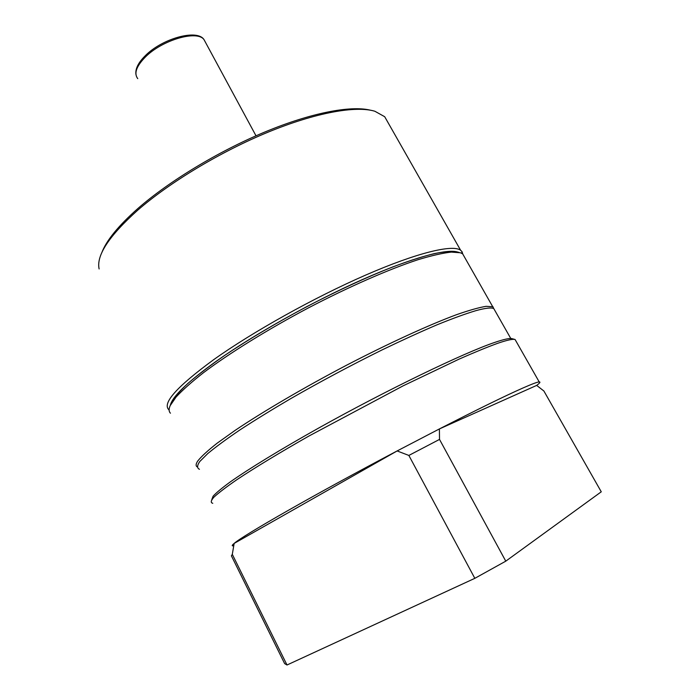 <?xml version="1.0" encoding="UTF-8"?>
<svg xmlns="http://www.w3.org/2000/svg" width="700" height="700" viewBox="0 0 700 700"><rect width="100%" height="100%" fill="white"/><g stroke="black" fill="none" stroke-linecap="round" stroke-linejoin="round"><path stroke-width="1.05" d="M458.246 252.28C447.904 248.054 411.898 257.574 361.97 279.755C312.104 301.901 253.593 334.731 216.107 361.358C187.81 381.736 172.559 396.331 170.354 405.134L171.159 402.885C174.064 397.644 179.69 391.125 188.02 383.311C197.907 374.841 210.245 365.461 225.024 355.171C249.235 338.984 276.658 322.709 307.283 306.364C338.021 290.421 366.45 277.296 392.569 266.998C408.748 260.977 422.704 256.498 434.455 253.575C444.754 251.554 452.454 251.037 457.555 252.035L459.095 252.429M464.739 257.512L462.639 253.811L460.416 252.77L451.308 252.096C442.759 253.041 431.69 255.57 418.101 259.683C389.034 269.211 349.099 286.659 308.219 308C267.435 329.63 229.416 353.211 203.595 372.61C191.713 381.92 182.534 390.066 176.059 397.058L170.17 405.659C168.691 409.027 168.779 411.539 170.441 413.201M197.059 466.804C195.633 465.789 195.843 463.881 197.689 461.09C201.241 456.566 207.725 450.608 217.123 443.214L235.121 430.377C263.314 411.425 304.08 387.511 346.596 365.199C389.078 343.14 429.135 324.835 456.558 314.676C469.201 310.257 479.054 307.475 486.106 306.329L492.73 306.74L494.183 309.286M199.447 469.289C196.91 468.142 197.006 465.561 199.745 461.554L207.786 453.548C215.801 446.889 226.537 438.996 239.986 429.879C254.879 420.166 271.757 409.771 290.605 398.703C320.53 381.535 351.059 365.251 382.209 349.851C402.089 340.27 420.359 331.922 437.027 324.809C452.436 318.553 465.325 313.845 475.702 310.713C485.214 308.079 491.242 307.37 493.78 308.586L495.206 311.089M211.803 499.555L213.106 496.195C216.265 492.73 222.014 487.952 230.344 481.863C249.095 468.659 280.648 449.347 318.771 427.989C386.986 389.874 464.1 352.704 494.778 342.405C504.088 339.238 509.871 338.004 512.129 338.686L515.025 339.491M516.084 341.311L515.077 339.509C512.794 338.835 506.992 340.113 497.648 343.324C487.349 347.06 474.425 352.363 458.885 359.214L403.121 385.849L308.945 436.021C279.466 452.786 254.625 467.871 236.836 479.71C226.301 486.972 218.671 492.791 213.929 497.149C210.84 500.657 210.446 502.696 212.765 503.282M232.304 554.339L287.009 665L284.637 663.6L231.402 555.835L232.304 554.339L234.159 543.41L397.119 450.949L408.852 455.438L439.512 439.408L505.776 561.164L601.265 491.802L543.883 391.002L536.673 385.402C539.866 383.014 540.706 381.85 539.192 381.911C537.364 382.007 531.93 384.046 522.918 388.01C505.207 395.832 477.365 409.474 439.399 428.934L397.119 450.949C315.822 493.771 242.804 535.561 234.159 543.41C232.138 545.081 231.7 545.895 232.846 545.869L233.66 545.764M439.512 439.408L439.399 428.934L536.673 385.402M505.776 561.164L474.827 578.331L287.009 665M474.827 578.331L408.852 455.438M232.846 545.869L233.721 545.449M515.077 339.509L539.192 381.911M101.666 253.015C106.207 240.678 118.361 225.776 138.119 208.303C169.286 181.107 218.409 151.366 264.714 132.072C311.054 112.805 350.656 105.315 370.309 110.171M388.412 123.27L384.685 116.707L374.859 111.248C355.976 105.507 315.971 112.516 268.328 132.055C220.71 151.611 169.689 182.324 137.567 210.324C108.964 236.031 96.145 255.57 99.12 268.949M169.12 409.99C161.621 403.707 176.461 386.942 213.64 359.704C252.621 331.896 314.256 297.5 365.636 275.1C417.104 252.665 452.515 244.274 460.591 250.206L462.07 251.764L462.726 253.873M137.751 78.645C133.822 73.553 136.264 66.447 145.084 57.312C161.796 40.075 197.207 29.75 204.006 39.62L205.52 42.403M135.931 74.428C135.222 68.906 138.215 62.79 144.909 56.096M256.007 135.809L204.006 39.62C197.251 28.7 161.963 38.561 145.136 55.86M462.639 253.811L492.73 306.74M492.896 308.28L493.246 307.037M233.66 545.475L233.1 544.337M493.78 308.586L510.799 338.511M384.685 116.707L460.591 250.206M461.641 253.243L462.07 251.764"/></g></svg>
